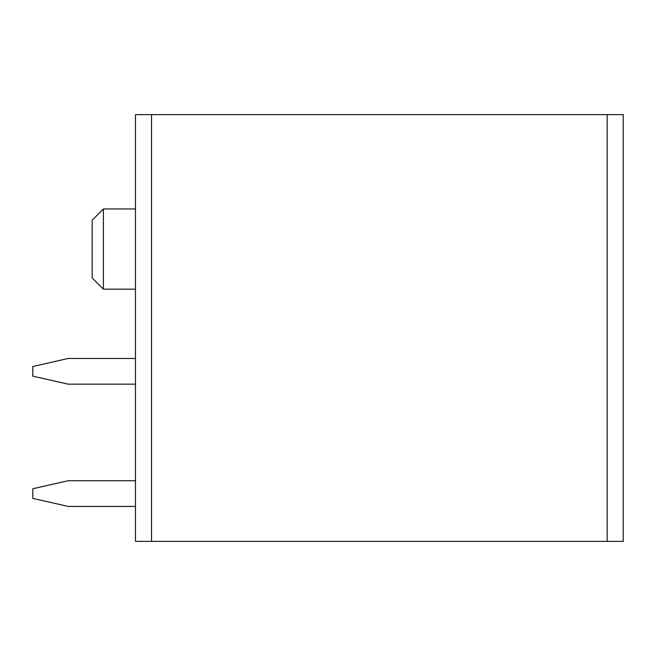 <?xml version="1.0" encoding="UTF-8"?>
<svg xmlns="http://www.w3.org/2000/svg" width="656" height="656" viewBox="0 0 656 656"><rect width="100%" height="100%" fill="white"/><g stroke="black" fill="none" stroke-linecap="round" stroke-linejoin="round"><path stroke-width="0.98" d="M151.52 541.38L623.2 541.38L623.2 114.62L151.52 114.62L151.52 541.38L135.48 541.38L135.48 114.62L336.339 114.62M194.939 114.62L265.336 114.62M416.56 114.62L557.739 114.62M426.187 114.62L531.655 114.62L426.187 114.62M294.626 114.62L291.42 114.62M412.066 114.62L357.2 114.62M456.346 114.62L531.655 114.62M135.48 480.733L68.093 480.733L32.8 488.753L32.8 498.38L68.093 506.407L135.48 506.407M135.48 358.479L68.093 358.479L32.8 366.507L32.8 376.134L68.093 384.154L135.48 384.154M103.394 208.961L92.16 220.186L92.16 277.947L103.394 289.173L103.394 208.961L135.48 208.961M607.153 114.62L607.153 541.38M103.394 289.173L135.48 289.173"/></g></svg>
